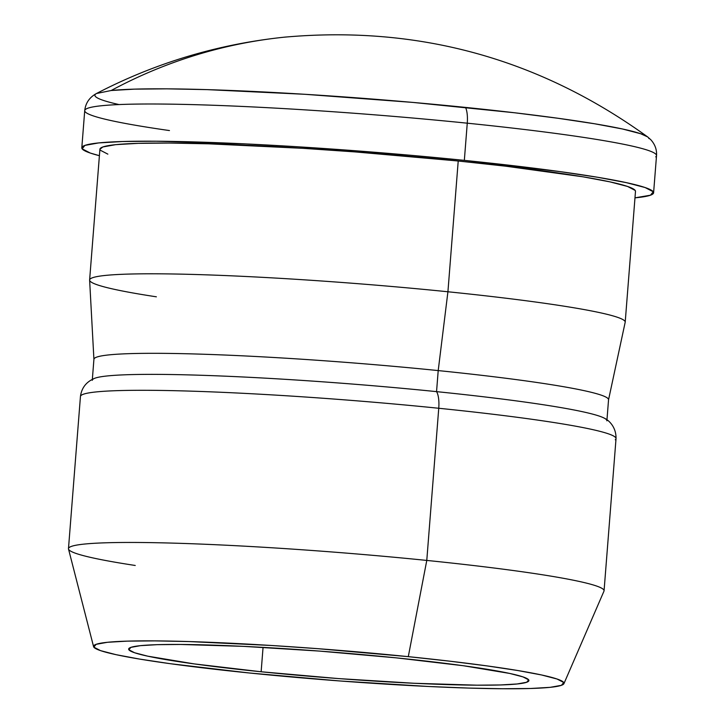 <?xml version="1.0" encoding="UTF-8"?>
<svg xmlns="http://www.w3.org/2000/svg" width="725" height="725" viewBox="0 0 725 725"><rect width="100%" height="100%" fill="white"/><g stroke="black" fill="none" stroke-linecap="round" stroke-linejoin="round"><path stroke-width="1.09" d="M606.771 420.228A258.1 16.684 -175.5 0 0 436.55 391.636A19.122 6.353 95.8 0 1 438.752 408.266A268.622 17.364 4.5 0 1 615.271 439.794M648.893 138.575A277.856 17.962 -175.5 0 0 465.522 107.409A19.122 6.353 95.8 0 1 467.263 123.187A286.783 18.533 4.5 0 1 655.717 156.854M96.488 93.507L111.188 90.507A520.985 490.182 -95.9 0 1 286.357 36.975A520.985 490.182 84.1 0 0 111.188 90.507L134.469 89.139L166.868 88.84L207.142 89.628L304.908 94.295L412.86 102.415L514.587 112.765L558.159 118.293L594.582 123.767L622.449 128.977L640.673 133.735L647.588 136.88M261.136 671.767L263.057 647.371L261.136 671.767L194.209 663.901L147.764 656.179L134.587 652.745L128.878 649.772L130.853 647.38L140.433 645.658L157.243 644.67L180.652 644.462L243.428 646.356L319.199 651.068L396.43 657.874A200.743 12.978 4.5 0 1 528.906 680.567A200.743 12.978 4.5 0 1 261.136 671.767A200.743 12.978 4.5 0 1 128.651 649.065A200.743 12.978 4.5 0 1 396.43 657.874L463.357 665.731L509.802 673.452L522.97 676.887L528.679 679.86L526.713 682.252L517.133 683.974L500.313 684.962L476.905 685.179L414.138 683.276L338.367 678.573L261.136 671.767M135.231 565.473A268.622 17.364 4.5 0 1 68.476 548.644A268.622 17.364 4.5 0 1 426.78 560.425A268.622 17.364 -175.5 0 0 68.512 549.033L93.579 646.646A235.96 15.252 4.5 0 1 408.293 656.651L426.78 560.425L438.752 408.266A268.622 17.364 -175.5 0 0 80.448 396.484C81.581 387.857 86.284 381.812 94.576 378.35M81.209 395.315A268.622 17.364 4.5 0 1 438.752 408.266L426.78 560.425L408.293 656.651A235.96 15.252 4.5 0 1 563.923 683.666A235.96 15.252 4.5 0 1 249.273 672.981A235.96 15.252 4.5 0 1 93.579 646.646M92.274 380.326A258.1 16.684 4.5 0 1 436.55 391.636L438.208 370.584A258.1 16.684 -175.5 0 0 93.924 359.265L92.347 379.365M99.905 149.287L102.85 146.967L115.665 144.656L138.167 143.342L169.487 143.052L208.428 143.813L302.941 148.326L354.878 151.897L458.218 161.004L447.923 291.767A268.622 17.364 -175.5 0 0 89.619 280.14L93.924 359.41A258.1 16.684 4.5 0 1 438.208 370.584L447.923 291.767L458.218 161.004A268.622 17.364 -175.5 0 0 99.914 149.223L89.619 279.986A268.622 17.364 4.5 0 1 447.923 291.767A268.622 17.364 4.5 0 1 625.204 322.136L635.49 191.373A268.622 17.364 -175.5 0 0 458.218 161.004L505.642 166.179L582.982 176.809L609.915 181.857L627.542 186.452L635.191 190.43L635.49 191.445M156.373 296.815A268.622 17.364 4.5 0 1 89.619 279.986M169.46 130.563A286.783 18.533 4.5 0 1 85.541 109.375A286.783 18.533 4.5 0 1 467.263 123.187L464.335 160.37L409.987 155.222L298.564 146.84L245.766 143.922L156.093 141.212L122.652 141.52L98.627 142.925L84.943 145.39L82.124 148.806L90.29 153.057L99.398 155.694A286.783 18.533 4.5 0 1 81.807 147.8A286.783 18.533 4.5 0 1 464.335 160.37L467.263 123.187A286.783 18.533 -175.5 0 0 84.725 110.617C85.577 103.023 89.501 97.313 96.498 93.498C155.395 62.903 217.944 44.134 284.155 37.193C417.854 25.194 538.992 58.417 647.579 136.871L650.814 139.744C655.019 144.393 656.923 149.685 656.524 155.612A286.783 18.533 -175.5 0 0 467.263 123.187A19.122 6.353 -84.2 0 0 465.522 107.409A277.856 17.962 -175.5 0 0 111.188 90.507M98.337 92.755A277.856 17.962 -175.5 0 0 119.036 104.563M464.335 160.37A286.783 18.533 4.5 0 1 653.597 192.796A286.783 18.533 4.5 0 1 634.982 197.843L650.461 195.206L653.27 191.79L645.114 187.539L626.3 182.637L597.536 177.253L559.954 171.608L464.335 160.37M107.853 154.144L100.213 150.166M625.177 322.29A268.622 17.364 -175.5 0 0 447.923 291.767L438.208 370.584A258.1 16.684 4.5 0 1 608.52 399.91L625.177 322.29M606.961 419.866L608.547 399.765A258.1 16.684 -175.5 0 0 438.208 370.584L436.55 391.636A258.1 16.684 4.5 0 1 606.888 420.826M563.923 683.666L603.961 591.174A268.622 17.364 -175.5 0 0 426.78 560.425A268.622 17.364 4.5 0 1 604.061 590.793L616.033 438.634A268.622 17.364 -175.5 0 0 438.752 408.266A19.122 6.353 -84.2 0 0 436.55 391.636A258.1 16.684 -175.5 0 0 96.362 377.752M249.273 672.981L340.043 680.983L429.109 686.521L468.685 688.079L502.887 688.75L530.401 688.496L550.166 687.336L561.431 685.315L563.742 682.497L557.036 679.008L541.548 674.966L517.886 670.543L486.964 665.894L449.953 661.2L408.293 656.651L317.514 648.658L271.893 645.513L188.881 641.553L154.67 640.882L127.156 641.136L107.391 642.296L96.135 644.326L93.815 647.135L100.53 650.633L116.018 654.666L139.671 659.097L170.602 663.747L249.273 672.981M616.033 438.634C616.295 426.137 607.758 419.757 604.922 418.515M68.476 548.644L80.448 396.484M81.807 147.8L84.725 110.617M653.597 192.796L656.524 155.612"/></g></svg>
